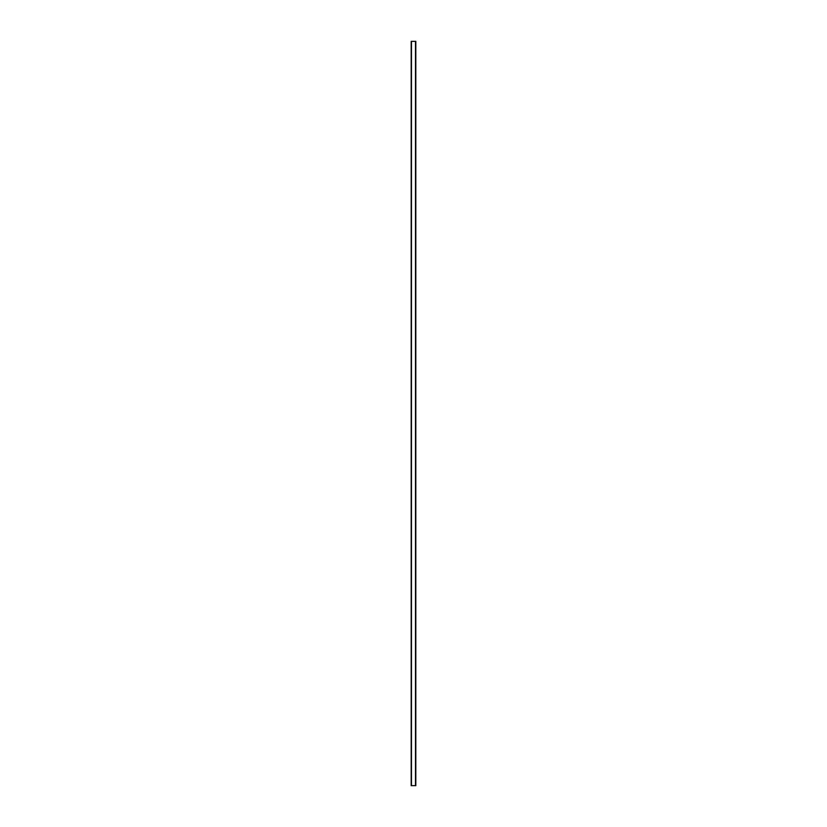 <?xml version="1.0" encoding="UTF-8"?>
<svg xmlns="http://www.w3.org/2000/svg" width="827" height="827" viewBox="0 0 827 827"><rect width="100%" height="100%" fill="white"/><g stroke="black" fill="none" stroke-linecap="round" stroke-linejoin="round"><path stroke-width="1.24" d="M411.195 785.65L411.195 41.35L415.805 41.35L415.805 785.65L411.195 785.65M415.505 785.65L415.505 41.35M411.464 785.65L411.464 41.35"/></g></svg>
